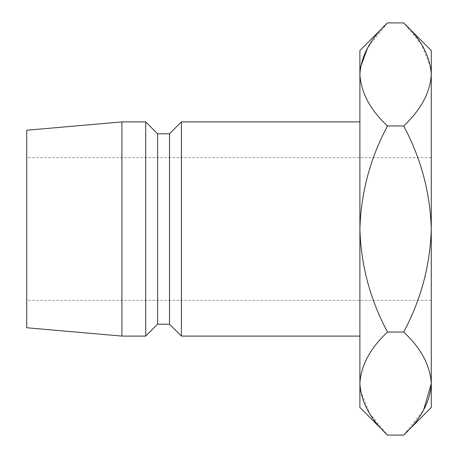 <?xml version="1.0" encoding="UTF-8"?>
<svg xmlns="http://www.w3.org/2000/svg" width="458" height="458" viewBox="0 0 458 458"><rect width="100%" height="100%" fill="white"/><g stroke="black" fill="none" stroke-linecap="round" stroke-linejoin="round"><path stroke-width="0.34" stroke-dasharray="2.29 1.72" d="M26.713 130.238L26.713 327.762M431.287 407.488L431.287 50.512M359.891 407.488L359.891 50.512M181.402 121.908L181.402 336.092M169.506 133.805L169.506 324.195M157.604 133.805L157.604 324.195M145.707 121.908L145.707 336.092M121.908 121.908L121.908 336.092M360.463 67.309L359.891 74.425C360.944 92.522 370.15 109.697 387.502 125.95C370.19 158.296 360.984 192.646 359.891 229C361.001 265.428 370.207 299.778 387.502 332.05C370.247 348.091 361.041 365.266 359.891 383.575M360.463 390.691L369.646 413.477L387.502 435.1M387.502 22.9L367.585 47.941M431.287 383.575C430.234 365.478 421.028 348.303 403.675 332.05C420.988 299.704 430.188 265.354 431.287 229C430.176 192.572 420.971 158.222 403.675 125.95C420.931 109.909 430.136 92.734 431.287 74.425M430.715 67.309L421.532 44.523L403.675 22.9M403.675 435.1L423.593 410.059M403.675 332.05L387.502 332.05M403.675 125.95L387.502 125.95M431.287 300.396L26.713 300.396M431.287 157.604L26.713 157.604"/><path stroke-width="0.69" d="M181.402 121.908L169.506 133.805L169.506 324.195L181.402 336.092L181.402 121.908L359.891 121.908M169.506 324.195L157.604 324.195L157.604 133.805L145.707 121.908L121.908 121.908L121.908 336.092L26.713 327.762L26.713 130.238L121.908 121.908M157.604 324.195L145.707 336.092L145.707 121.908M359.891 383.575C360.944 365.478 370.15 348.303 387.502 332.05C370.19 299.704 360.984 265.354 359.891 229L359.891 407.488L387.502 435.1C370.247 419.059 361.041 401.884 359.891 383.575L360.463 390.691M403.675 22.9L431.287 50.512L431.287 74.425C430.234 92.522 421.028 109.697 403.675 125.95L387.502 125.95C370.207 158.222 361.001 192.572 359.891 229L359.891 74.425C360.944 56.328 370.15 39.153 387.502 22.9L403.675 22.9C420.931 38.941 430.136 56.116 431.287 74.425L431.287 407.488L403.675 435.1L387.502 435.1M387.502 22.9L359.891 50.512L359.891 74.425C361.041 92.734 370.247 109.909 387.502 125.95M367.585 47.941L360.463 67.309M431.287 74.425L430.715 67.309M403.675 125.95C420.988 158.296 430.188 192.646 431.287 229C430.176 265.428 420.971 299.778 403.675 332.05C420.931 348.091 430.136 365.266 431.287 383.575C430.234 401.672 421.028 418.847 403.675 435.1M423.593 410.059L431.287 383.575M403.675 332.05L387.502 332.05M169.506 133.805L157.604 133.805M145.707 336.092L121.908 336.092M359.891 336.092L181.402 336.092"/></g></svg>
